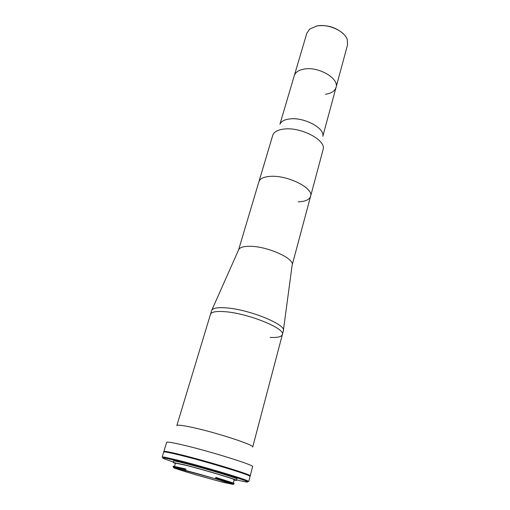 <?xml version="1.0" encoding="UTF-8"?>
<svg xmlns="http://www.w3.org/2000/svg" width="510" height="510" viewBox="0 0 510 510"><rect width="100%" height="100%" fill="white"/><g stroke="black" fill="none" stroke-linecap="round" stroke-linejoin="round"><path stroke-width="0.76" d="M279.926 124.185L294.289 75.633C295.417 72.216 298.72 70.029 304.202 69.067C318.623 66.294 339.411 78.553 336.033 87.446C334.821 91.137 331.296 93.406 325.437 94.248M347.552 44.816L347.297 39.729C344.805 31.033 328.121 23.466 316.742 26.016L309.697 29.089L306.81 33.29L294.289 75.633C295.417 72.216 298.72 70.029 304.202 69.067C318.623 66.294 339.411 78.553 336.033 87.446L347.552 44.816M316.187 26.137L317.156 25.921C327.19 24.633 335.911 27.266 343.313 33.813M215.475 478.782L215.845 477.443L216.763 477.692L216.367 479.024L175.147 467.848C173.011 467.428 172.928 467.581 174.898 468.314L194.833 474.498L222.43 482.154L233.121 484.385L216.367 479.024M233.319 482.925L234.179 479.731C235.773 479.368 203.994 469.831 186.016 465.324L175.485 463.125L174.541 466.293M185.226 470.373L175.038 468.097C174.203 468.511 203.458 477.175 220.709 481.65L231.954 484.2C233.452 483.99 202.629 474.842 185.226 470.373M184.563 468.684L173.183 466.172L173.011 466.739L184.391 469.27L184.594 470.073L184.964 468.811L184.563 468.684L184.391 469.27M234.077 480.114L236.551 480.394L236.933 478.96C238.699 478.533 204.306 468.18 184.881 463.348C177.563 461.518 173.782 460.74 173.54 461.027L173.119 462.442L175.37 463.501M236.551 480.394C238.304 480.012 203.879 469.684 184.448 464.814L173.119 462.442M236.685 479.904C247.101 482.409 250.136 482.747 245.794 480.93C238.336 477.806 199.18 466.312 177.576 460.944L164.966 458.063C160.312 457.33 163.079 458.63 173.266 461.958M163.678 457.865L162.18 456.998L164.532 457.145L177.34 460.052C199.295 465.483 239.101 477.188 246.642 480.382L248.721 481.485L246.993 481.44M248.721 481.485L250.034 476.474C252.699 475.69 205.39 461.25 178.876 454.875C169.071 452.504 164.01 451.56 163.691 452.038L162.18 456.998M184.964 468.811L185.933 469.092L185.544 470.418M216.412 478.966L216.877 478.348L233.994 483.85L234.147 483.27L216.763 477.692M217.043 477.749L216.877 478.348M233.994 483.85L233.121 484.385M211.586 310.679L210.496 314.268C211.369 311.91 216.112 311.043 224.719 311.674C216.112 311.043 211.369 311.91 210.496 314.268L176.83 425.582C177.25 424.747 181.84 425.232 190.606 427.048C214.123 431.849 255.261 445.217 252.705 447.053L282.361 334.605C281.526 336.836 277.44 337.767 270.102 337.397M282.361 334.605C285.861 328.618 247.815 313.185 224.719 311.674C247.815 313.185 285.861 328.618 282.361 334.605L283.343 330.869C286.875 324.755 248.931 309.264 225.853 307.849C217.247 307.256 212.498 308.167 211.612 310.571M164.309 451.911L163.863 451.478L166.649 442.342C167.012 441.698 172.093 442.501 181.885 444.752C208.367 450.776 255.363 465.439 252.597 466.663L250.18 475.9L249.575 476.04M163.863 451.478C164.182 450.987 169.244 451.924 179.055 454.289C205.568 460.638 252.858 475.09 250.18 475.9M176.983 454.416L184.486 456.138C200.22 459.937 227.798 467.957 237.462 471.533M279.99 124.089C281.259 121.303 284.491 119.589 289.68 118.938C303.852 116.93 324.972 128.144 322.817 136.208M310.59 196.344C314.02 188.298 287.608 174.924 270.294 176.371C263.753 176.83 259.953 178.615 258.889 181.719C259.953 178.615 263.753 176.83 270.294 176.371C287.608 174.924 314.02 188.298 310.59 196.344L292.134 265.181C295.182 258.787 267.406 246.158 249.823 246.298C243.181 246.285 239.419 247.528 238.54 250.015L272.888 134.857C274.31 131.676 278.065 129.738 284.147 129.036C300.798 126.837 325.813 139.957 323.225 149.098L310.59 196.344C309.411 199.735 305.286 201.571 298.216 201.852M175.147 467.848L174.713 466.937M245.794 480.93L246.642 480.382M164.966 458.063L164.532 457.145M231.986 483.933L232.834 483.384M322.824 136.323L336.033 87.446M292.134 265.194L283.407 330.25M238.54 250.027L211.88 310.01"/></g></svg>
